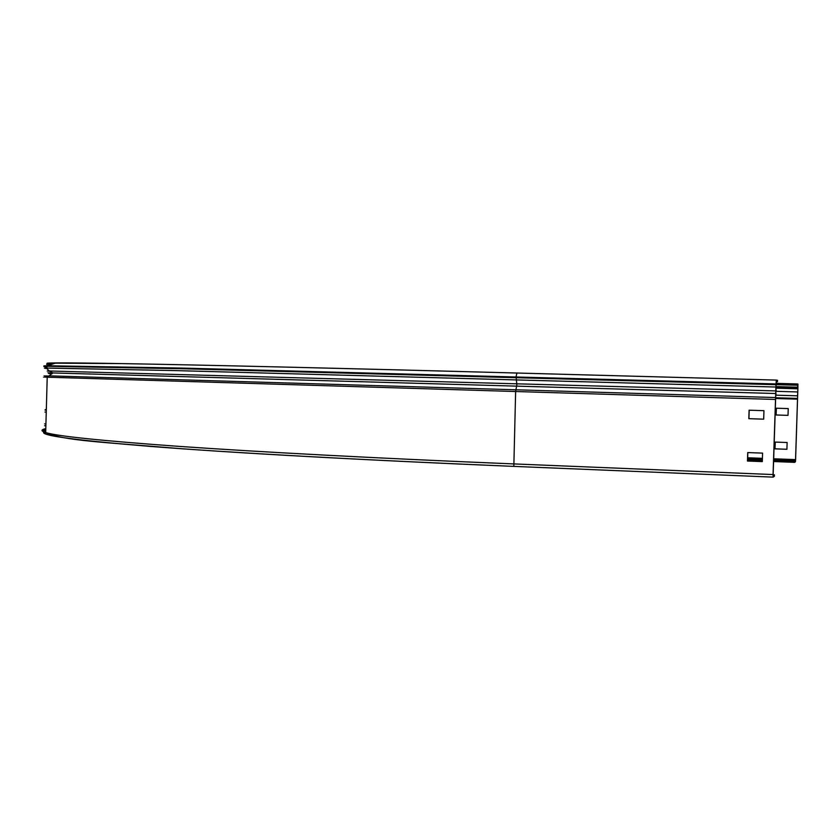 <?xml version="1.0" encoding="UTF-8"?>
<svg xmlns="http://www.w3.org/2000/svg" width="840" height="840" viewBox="0 0 840 840"><rect width="100%" height="100%" fill="white"/><g stroke="black" fill="none" stroke-linecap="round" stroke-linejoin="round"><path stroke-width="1.26" d="M747.579 460.509L762.321 461.087M773.587 461.528L794.619 462.346L795.543 459.627L797.916 387.209L797.181 383.954L797.927 384.09L797.853 389.613L797.843 388.784L776.129 388.164M747.621 459.344L762.363 459.911M773.619 460.352L794.661 461.171M794.619 462.346L795.428 461.79L795.596 459.585L797.853 389.613M776.129 383.366L797.181 383.954M776.087 384.542L797.15 385.13M774.995 448.854L786.912 449.295L787.133 442.512L775.215 442.082L774.995 448.854L775.278 442.082M776.097 414.981L788.014 415.37L788.235 408.587L776.318 408.209L776.097 414.981L776.38 408.209M786.293 460.404L773.955 460.152L786.293 460.404M786.912 449.264L775.058 448.822M788.014 415.359L776.16 414.981M773.157 474.779L774.428 474.831L774.385 476.269L773.147 477.12L773.073 474.558L776.024 383.933L776.36 380.09L777.514 380.3L777.462 381.738L776.275 381.707M774.428 474.831L773.189 475.671L773.157 474.495L776.107 383.943L776.318 381.538L777.462 381.738M762.311 461.559L747.558 460.981L747.831 452.571M763.686 419.171L748.828 418.677L749.101 410.214L763.959 410.676L763.686 419.171L748.933 418.667L749.207 410.214M747.736 452.56L762.583 453.128L762.311 461.612L747.464 461.034L747.736 452.56M46.305 410.025L45.098 409.994M46.316 409.763L45.224 409.731M797.591 397.519L797.528 398.412L775.73 397.761M797.538 394.926L797.475 395.819L775.961 395.178M797.611 392.774L797.601 391.944L776.171 391.325M776.087 384.647L797.895 385.256M776.087 386.6L797.916 387.209M776.107 387.145L797.895 387.755M775.667 398.506L797.528 399.157M747.663 457.769L762.416 458.336M773.672 458.776L795.543 459.627M747.631 458.766L762.384 459.333M773.64 459.774L795.47 460.625M50.032 371.259C46.557 371.07 46.284 370.986 49.213 370.986L776.076 390.925L776.171 389.886M44.132 431.876C38.735 435.32 74.151 440.16 150.371 446.418C229.257 452.592 358.659 459.942 513.828 466.389L515.634 391.65L516.852 384.709L516.096 376.719L516.894 373.034L776.37 380.09L516.926 373.023C346.059 368.382 207.669 365.127 131.198 363.762C55.093 362.407 35.69 362.754 52.668 364.014M51.933 373.832C46.473 373.632 46.515 373.59 52.07 373.706M46.767 368.466C43.796 368.256 43.659 368.12 46.389 368.067L174.867 370.577L775.981 387.03L776.076 386.001M52.668 373.159C45.255 372.866 45.329 372.803 52.899 372.95L775.992 393.519L776.024 394.558M49.77 375.837C42.242 375.617 42.231 375.627 49.739 375.869L775.635 397.551L775.656 398.591M48.688 364.686C45.591 364.381 45.99 364.182 49.886 364.067M47.093 366.849C43.943 366.597 44.069 366.429 47.471 366.356C43.943 366.082 43.963 365.894 47.534 365.81M46.62 367.689C44.646 367.521 44.709 367.406 46.799 367.343M48.048 376.499C43.785 376.394 43.743 376.425 47.932 376.572M47.324 377.076C43.638 377.003 43.607 377.044 47.229 377.181M45.791 428.904C42.189 429.86 42.157 430.962 45.696 432.233M45.759 430.028C43.26 430.868 43.291 431.812 45.843 432.873M46.914 366.366C42.546 366.041 42.756 365.831 47.534 365.757L181.241 368.056L776.024 383.933M47.061 366.901C42.535 366.576 42.682 366.377 47.513 366.303L181.22 368.707L776.002 384.689M47.334 377.076C42.252 376.961 42.21 377.003 47.218 377.192L775.52 399.462M45.801 428.62C40.793 429.713 40.761 431.025 45.685 432.548C56.563 436.128 100.999 440.738 179.004 446.376C258.594 451.941 376.457 458.272 513.408 463.901L773.073 474.558M513.828 466.389L773.136 477.12L513.817 466.389C375.428 460.53 265.01 454.671 182.574 448.812C102.659 442.103 63.305 440.727 45.685 432.548L47.218 377.192L52.899 372.95L49.213 370.986L46.389 368.067L47.534 365.757L55.272 363.153L121.149 363.594C195.899 364.854 338.289 368.172 516.894 373.034M46.305 410.141L45.045 410.109M46.252 412.094L44.971 412.052M45.927 423.906L44.646 423.875M45.874 425.765L44.615 425.733L45.874 425.765M46.316 409.647L45.276 409.616L46.316 409.647"/></g></svg>
